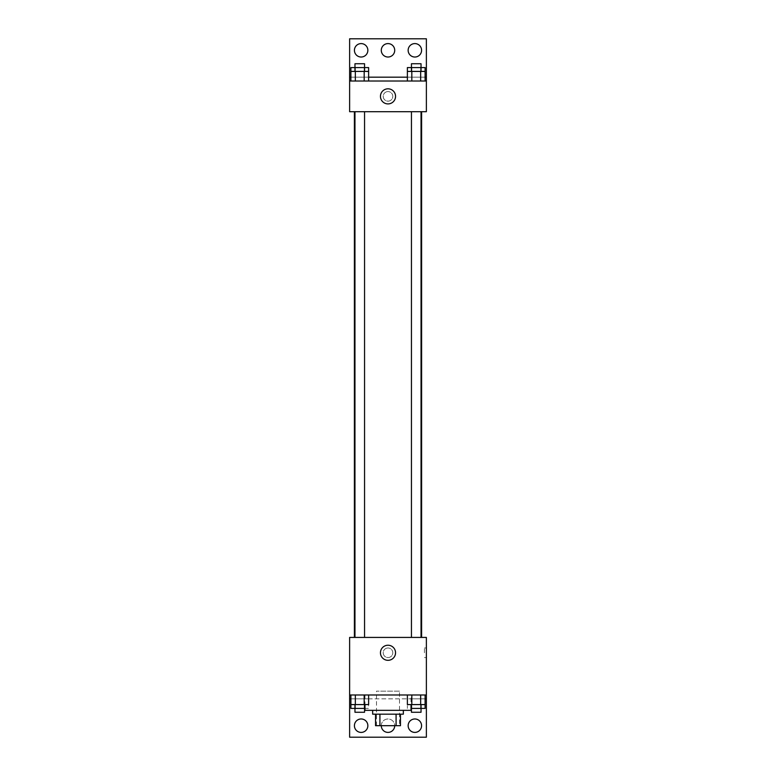 <?xml version="1.0" encoding="UTF-8"?>
<svg xmlns="http://www.w3.org/2000/svg" width="776" height="776" viewBox="0 0 776 776"><rect width="100%" height="100%" fill="white"/><g stroke="black" fill="none" stroke-linecap="round" stroke-linejoin="round"><path stroke-width="0.58" stroke-dasharray="3.88 2.91" d="M399.514 691.154L376.486 691.154L399.514 691.154L399.514 725.686L376.486 725.686L399.514 725.686M379.92 725.686L375.526 725.686L375.526 714.172L379.92 714.172L379.92 725.686L400.474 725.686M396.08 714.172L379.92 714.172L396.08 714.172L396.08 725.686M379.92 714.172L375.526 714.172M372.655 714.172L403.345 714.172M388 710.341L372.655 710.341L388 710.341M411.028 710.341L364.972 710.341M411.028 694.986L364.972 694.986L411.028 694.986L411.028 704.579M411.872 694.986L349.627 694.986L426.373 694.986L411.872 694.986L411.872 698.827L350.897 698.827L364.186 698.827L350.897 698.827L350.897 704.579L368.619 704.579M420.67 694.986L407.381 694.986L425.102 694.986L411.813 694.986L420.67 694.986L420.67 704.579L425.102 704.579L425.102 698.827L411.872 698.827M364.186 694.986L350.897 694.986L368.619 694.986L355.33 694.986L364.186 694.986L364.186 704.579M426.373 652.781L426.373 647.979L426.373 652.781M349.627 694.986L349.627 737.2L426.373 737.2L426.373 694.986L349.627 694.986L349.627 637.426L426.373 637.426L426.373 694.986M421.038 637.426L411.445 637.426L421.038 637.426L411.445 637.426L421.038 637.426L421.038 111.705L411.445 111.705L421.038 111.705M364.555 637.426L354.962 637.426L364.555 637.426L354.962 637.426L364.555 637.426L364.555 111.705L354.962 111.705L364.555 111.705M354.389 637.426L421.61 637.426L354.389 637.426M388 647.979A4.801 4.801 0 0 0 383.848 655.177A4.801 4.801 0 0 0 392.152 655.177A4.801 4.801 0 0 0 388 647.979A4.801 4.801 0 0 1 392.152 655.177A4.801 4.801 0 0 1 383.848 655.177A4.801 4.801 0 0 1 388 647.979M349.627 652.781L349.627 647.979L349.627 652.781M380.453 652.781A7.547 7.547 0 0 0 391.773 659.309A7.547 7.547 0 0 0 391.773 646.243A7.547 7.547 0 0 0 380.453 652.781M424.443 652.781L424.443 647.979L424.443 652.781M408.147 725.686A6.712 6.712 0 0 1 418.215 719.876A6.712 6.712 0 0 1 418.215 731.506A6.712 6.712 0 0 1 408.147 725.686M354.419 725.686A6.712 6.712 0 0 1 364.497 719.876A6.712 6.712 0 0 1 364.497 731.506A6.712 6.712 0 0 1 354.419 725.686M381.288 725.686A6.712 6.712 0 0 1 391.356 719.876A6.712 6.712 0 0 1 391.356 731.506A6.712 6.712 0 0 1 381.288 725.686A6.712 6.712 0 0 1 388 718.974A6.712 6.712 0 0 1 394.712 725.686M364.128 694.986L364.128 698.827M368.619 698.827L350.897 698.827L368.619 698.827L364.186 698.827L368.619 698.827L368.619 708.42L364.972 708.42M411.028 708.42L420.67 708.42L420.67 698.827L407.381 698.827L425.102 698.827L420.67 698.827L420.67 708.42L425.102 708.42M426.373 698.827L349.627 698.827M421.61 111.705L354.389 111.705L421.61 111.705M349.627 111.705L426.373 111.705L426.373 81.014L349.627 81.014L349.627 111.705M388 91.568A4.801 4.801 0 0 0 383.848 98.756A4.801 4.801 0 0 0 392.152 98.756A4.801 4.801 0 0 0 388 91.568A4.801 4.801 0 0 1 392.152 98.756A4.801 4.801 0 0 1 383.848 98.756A4.801 4.801 0 0 1 388 91.568M426.373 96.36L426.373 101.161L426.373 96.36M349.627 81.014L349.627 38.8L426.373 38.8L426.373 81.014L349.627 81.014L426.373 81.014M350.897 81.014L368.619 81.014L350.897 81.014M425.102 81.014L411.813 81.014L425.102 81.014M407.381 81.014L420.67 81.014L407.381 81.014M349.627 96.36L349.627 101.161L349.627 96.36M380.453 96.36A7.547 7.547 0 0 0 391.773 102.898A7.547 7.547 0 0 0 391.773 89.822A7.547 7.547 0 0 0 380.453 96.36M381.288 50.314A6.712 6.712 0 0 1 391.356 44.494A6.712 6.712 0 0 1 391.356 56.124A6.712 6.712 0 0 1 381.288 50.314M367.853 50.314A6.712 6.712 0 0 1 357.785 56.124A6.712 6.712 0 0 1 357.785 44.494A6.712 6.712 0 0 1 367.853 50.314M421.581 50.314A6.712 6.712 0 0 1 411.503 56.124A6.712 6.712 0 0 1 411.503 44.494A6.712 6.712 0 0 1 421.581 50.314M364.186 71.421L350.897 71.421L350.897 77.173L368.619 77.173L355.33 77.173L368.619 77.173L364.186 77.173L368.619 77.173L368.619 71.421L364.186 71.421L364.186 81.014M420.67 71.421L407.381 71.421L407.381 77.173L425.102 77.173L411.813 77.173L425.102 77.173L420.67 77.173L425.102 77.173L425.102 71.421L420.67 71.421L420.67 81.014M349.627 77.173L426.373 77.173M421.038 71.421L411.445 71.421L421.038 71.421M411.813 71.421L411.813 81.014M421.038 67.58L411.445 67.58L421.038 67.58M364.555 71.421L354.962 71.421L364.555 71.421M355.33 71.421L355.33 81.014M364.555 67.58L354.962 67.58L364.555 67.58M407.381 67.58L425.102 67.58M407.381 77.173L420.67 77.173L407.381 77.173M411.813 67.58L411.813 77.173L411.813 67.58M420.67 67.58L420.67 77.173L420.67 67.58M421.038 63.739L411.445 63.739M350.897 67.58L368.619 67.58M350.897 77.173L364.186 77.173L350.897 77.173M355.33 67.58L355.33 77.173L355.33 67.58M364.186 67.58L364.186 77.173L364.186 67.58M364.555 63.739L354.962 63.739M407.381 704.579L420.67 704.579M421.038 704.579L411.445 704.579L421.038 704.579M411.813 694.986L411.813 704.579M421.038 708.42L411.445 708.42L421.038 708.42M364.555 704.579L354.962 704.579L364.555 704.579M355.33 694.986L355.33 704.579M350.897 708.42L368.619 708.42M407.381 698.827L407.381 708.42M411.813 698.827L411.813 708.42L411.813 698.827M421.038 712.261L411.445 712.261M355.33 708.42L364.186 708.42L355.33 708.42L355.33 698.827L355.33 708.42M364.186 698.827L364.186 708.42L364.186 698.827M364.555 712.261L354.962 712.261M376.486 725.686L376.486 691.154M364.972 694.986L364.972 704.579M426.373 647.979L424.443 647.979M426.373 657.573L424.443 657.573M354.962 111.705L354.962 637.426M411.445 111.705L411.445 637.426"/><path stroke-width="1.16" d="M396.08 714.172L396.08 725.686L375.526 725.686L375.526 714.172M396.08 725.686L400.474 725.686L400.474 714.172L400.474 725.686M403.345 710.341L403.345 714.172L372.655 714.172L372.655 710.341M379.92 714.172L379.92 725.686M364.972 704.579L364.972 710.341L411.028 710.341L411.028 704.579M349.627 694.986L349.627 637.426L426.373 637.426L426.373 694.986L349.627 694.986L349.627 737.2L426.373 737.2L426.373 698.827L425.102 698.827M426.373 694.986L426.373 698.827M380.453 652.781A7.547 7.547 0 0 1 391.773 646.243A7.547 7.547 0 0 1 391.773 659.309A7.547 7.547 0 0 1 380.453 652.781M350.897 698.827L349.627 698.827M408.147 725.686A6.712 6.712 0 0 1 418.215 719.876A6.712 6.712 0 0 1 418.215 731.506A6.712 6.712 0 0 1 408.147 725.686M354.419 725.686A6.712 6.712 0 0 1 364.497 719.876A6.712 6.712 0 0 1 364.497 731.506A6.712 6.712 0 0 1 354.419 725.686M394.712 725.686A6.712 6.712 0 0 1 388 732.398A6.712 6.712 0 0 1 381.288 725.686M421.61 111.705L421.61 637.426M421.038 637.426L421.038 111.705M364.555 111.705L364.555 637.426M426.373 111.705L349.627 111.705L349.627 38.8L426.373 38.8L426.373 111.705M426.373 81.014L349.627 81.014M380.453 96.36A7.547 7.547 0 0 1 391.773 89.822A7.547 7.547 0 0 1 391.773 102.898A7.547 7.547 0 0 1 380.453 96.36M349.627 77.173L350.897 77.173M368.619 77.173L407.381 77.173M425.102 77.173L426.373 77.173M381.288 50.314A6.712 6.712 0 0 1 391.356 44.494A6.712 6.712 0 0 1 391.356 56.124A6.712 6.712 0 0 1 381.288 50.314M367.853 50.314A6.712 6.712 0 0 1 357.785 56.124A6.712 6.712 0 0 1 357.785 44.494A6.712 6.712 0 0 1 367.853 50.314M421.581 50.314A6.712 6.712 0 0 1 411.503 56.124A6.712 6.712 0 0 1 411.503 44.494A6.712 6.712 0 0 1 421.581 50.314M421.038 71.421L421.038 63.739L411.445 63.739L411.445 67.58L425.102 67.58L425.102 71.421L407.381 71.421L407.381 81.014M425.102 71.421L425.102 81.014M420.67 71.421L420.67 81.014M411.813 71.421L411.813 81.014M364.555 71.421L364.555 63.739L354.962 63.739L354.962 67.58L368.619 67.58L368.619 71.421L350.897 71.421L350.897 81.014M368.619 71.421L368.619 81.014M364.186 71.421L364.186 81.014M355.33 71.421L355.33 81.014M411.445 71.421L411.445 67.58L407.381 67.58L407.381 71.421M354.962 71.421L354.962 67.58L350.897 67.58L350.897 71.421M425.102 694.986L425.102 704.579L407.381 704.579L407.381 694.986M420.67 694.986L420.67 704.579M411.813 694.986L411.813 704.579M421.038 704.579L421.038 712.261L411.445 712.261L411.445 708.42L425.102 708.42L425.102 704.579M368.619 694.986L368.619 704.579L350.897 704.579L350.897 708.42L364.555 708.42L364.555 712.261L354.962 712.261L354.962 704.579M350.897 694.986L350.897 704.579M364.186 694.986L364.186 704.579M355.33 694.986L355.33 704.579M364.555 704.579L364.972 708.42M411.445 704.579L411.028 708.42M354.389 111.705L354.389 637.426M411.445 637.426L411.445 111.705M354.962 111.705L354.962 637.426"/></g></svg>
